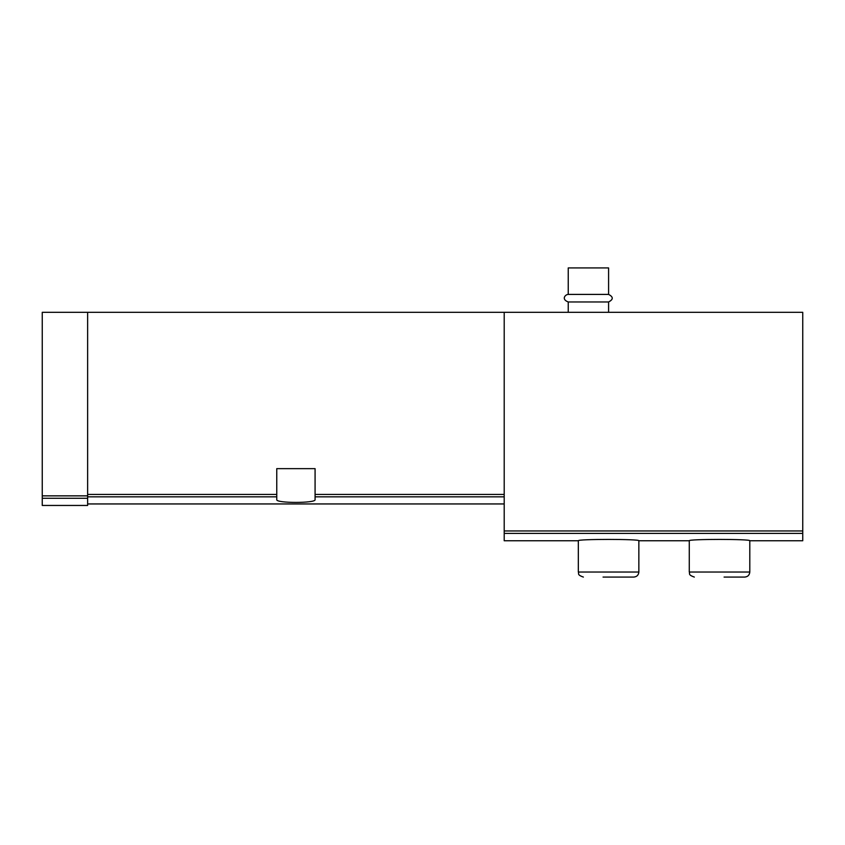 <?xml version="1.0" encoding="UTF-8"?>
<svg xmlns="http://www.w3.org/2000/svg" width="845" height="845" viewBox="0 0 845 845"><rect width="100%" height="100%" fill="white"/><g stroke="black" fill="none" stroke-linecap="round" stroke-linejoin="round"><path stroke-width="1.27" d="M87.637 312.312L87.637 495.857L42.25 495.857L42.25 312.312L802.75 312.312L802.75 540.758L749.8 540.758L749.8 572.023C749.494 575.096 747.814 576.776 744.751 577.072L724.08 577.072M504.201 312.312L504.201 540.758L578.329 540.758C576.47 538.983 640.668 538.973 638.852 540.758L638.852 572.023C638.545 575.096 636.866 576.776 633.803 577.072L603.045 577.072M638.852 540.758L689.277 540.758C687.418 538.983 751.617 538.973 749.8 540.758M276.759 496.839L276.759 468.648L315.079 468.648L315.079 499.617C316.368 503.335 275.491 503.345 276.759 499.617L276.759 496.839L87.637 496.839M87.637 495.857L87.637 505.458L42.25 505.458L42.25 495.857M568.241 294.409L608.59 294.409L608.59 267.928L568.241 267.928L568.241 294.409C565.611 294.324 560.827 299.151 568.241 301.971L568.241 312.312M608.59 294.409C613.47 296.922 613.47 299.447 608.59 301.971L568.241 301.971M608.59 301.971L608.59 312.312M618.677 577.072L633.803 577.072M729.626 577.072L744.751 577.072M504.201 533.406L802.75 533.406M276.759 494.42L87.637 494.42M504.201 494.42L315.079 494.42M504.201 496.839L315.079 496.839M87.637 498.275L42.25 498.275M504.201 530.956L802.75 530.956M638.852 572.023L578.329 572.023C579.3 573.523 576.48 574.674 583.377 577.072M749.8 572.023L689.277 572.023C690.249 573.523 687.429 574.674 694.326 577.072M504.201 503.947L87.637 503.947M578.329 540.758L578.329 572.023M689.277 540.758L689.277 572.023"/></g></svg>
